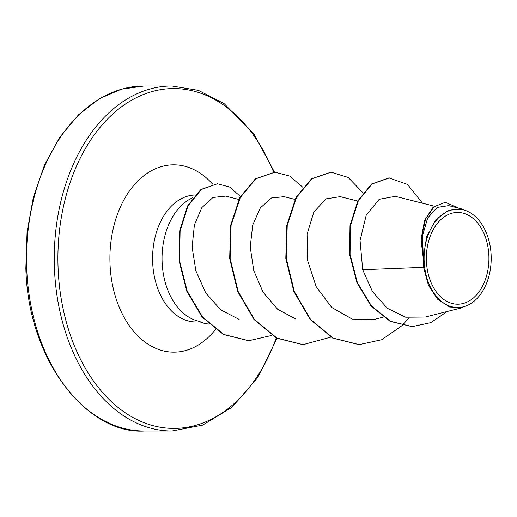 <?xml version="1.0" encoding="UTF-8"?>
<svg xmlns="http://www.w3.org/2000/svg" width="517" height="517" viewBox="0 0 517 517"><rect width="100%" height="100%" fill="white"/><g stroke="black" fill="none" stroke-linecap="round" stroke-linejoin="round"><path stroke-width="0.78" d="M488.888 255.773A45.877 31.291 -90 0 1 459.406 304.138A45.877 31.291 -90 0 1 426.402 260.891A45.877 31.291 -90 0 1 455.891 212.526A45.877 31.291 -90 0 1 488.888 255.773M491.15 255.585A49.199 33.553 -90 0 1 488.953 276.059A49.199 33.553 -90 0 1 452.433 306.93A49.199 33.553 -90 0 1 424.147 261.079A49.199 33.553 -90 0 1 450.553 210.245A49.199 33.553 -90 0 1 488.933 240.573A49.199 33.553 -90 0 1 491.15 255.585M434.299 206.186L395.318 196.35L379.219 199.284L366.236 215.143L360.052 240.463L362.701 269.725L372.46 291.601L387.317 308.274L405.683 317.218L425.271 317.044L462.922 307.512L449.751 307.033L437.634 299.278L428.464 285.339L423.578 267.347L423.565 260.794L421.019 239.539L424.554 220.5L433.168 207.143L445.357 202.283L434.118 206.722L425.62 218.995L421.626 236.734L423.507 260.626M192.673 197.759A63.481 43.299 90 0 0 162.105 262.016A63.481 43.299 90 0 0 198.825 321.231L198.593 321.231A60.334 41.153 90 0 0 208.829 324.127M362.701 269.725L423.578 267.347M225.58 196.124L212.985 197.475L201.869 207.556L194.398 224.914L192.104 247.094L195.872 270.83L205.714 292.861L220.63 309.832L239.125 319.409M294.961 199.42L284.111 196.686L271.483 197.979L260.335 207.918L252.716 225.018L250.228 246.919L253.705 270.469L263.114 292.273L277.655 309.269L295.64 318.976M357.745 201.068L340.251 196.654L325.807 198.909L313.793 212.228L307.059 234.201L307.66 260.652L316.165 286.702L331.733 307.466L352.18 319.079L374.431 319.338M448.633 205.63L437.195 207.427L427.662 218.019L422.492 235.784L423.307 257.382L426.699 236.644L435.605 219.932L448.498 210.225L462.98 209.269L448.633 205.624M422.499 203.207L407.499 184.414L388.913 177.913L371.62 183.968L357.829 200.9L349.996 225.748L349.595 254.487L356.911 282.65L371.07 306.045L390.18 321.348L411.939 326.608M389.385 177.913L372.091 183.968L358.294 200.9L350.461 225.748L350.061 254.487L357.383 282.65L371.536 306.045L390.652 321.348L412.172 326.608L430.764 322.66L447.263 311.486M458.353 208.08L445.357 202.283M423.307 257.382L423.068 256.807M198.825 321.231L198.722 321.07A60.334 41.153 90 0 0 208.771 324.069M358.947 344.639L332.683 338.086L310.084 319.396L293.811 291.42L285.804 258.416L286.761 225.406L295.995 197.416L311.564 178.72L331.035 172.148L348.225 177.46L362.908 192.763M302.807 344.671L276.55 338.118L253.944 319.428L237.671 291.452L229.671 258.448L230.621 225.438L239.856 197.455L255.424 178.753L274.895 172.18L289.585 176.019L302.729 187.199M248.574 340.722L223.48 334.518L202.076 317.011L186.734 291.103L179.108 260.898L179.632 231.041L187.497 206.031L200.822 189.519L217.398 183.774L229.619 187.038L240.399 196.46M408.999 317.865L402.174 325.503M402.09 325.587L381.746 339.734L359.179 344.639L333.155 338.086L310.549 319.396L294.276 291.42L286.276 258.416L287.232 225.406L296.461 197.416L312.029 178.72L331.035 172.148M330.88 337.11L303.04 344.671L277.015 338.118L254.409 319.428L238.137 291.452L230.136 258.448L231.093 225.438L240.321 197.455L255.889 178.753L274.895 172.18M271.864 335.417L248.806 340.722L223.951 334.518L202.541 317.011L187.199 291.103L179.573 260.898L180.097 231.041L187.968 206.031L201.287 189.519L217.398 183.774M26.671 268.136A172.51 117.663 90 0 0 144.249 431.016C87.871 434.59 27.905 361.383 25.85 268.09L27.065 231.965L33.398 197.067L44.52 164.994L59.817 137.199L78.429 114.864L99.309 98.766L121.437 89.17L144.056 85.996A172.51 117.663 90 0 0 26.671 268.136M276.265 337.969A169.925 115.898 -90 0 1 149.07 424.489A169.925 115.898 -90 0 1 58.085 267.974A169.925 115.898 -90 0 1 140.133 95.871A169.925 115.898 -90 0 1 273.609 172.193M276.989 338.344L257.595 377.765L231.965 407.293L202.677 425.123L172.006 431.004A172.51 117.663 -90 0 1 54.427 268.116A172.51 117.663 -90 0 1 171.812 85.984L144.056 85.996M200.215 321.962L195.911 321.962A63.481 43.299 -90 0 1 152.644 262.022A63.481 43.299 -90 0 1 194.915 195.012M215.44 329.562A93.674 63.895 -90 0 1 148.786 344.671A93.674 63.895 -90 0 1 110.005 263.715A93.674 63.895 -90 0 1 143.92 175.67A93.674 63.895 -90 0 1 212.661 184.168M172.006 431.004L144.249 431.016M383.194 317.147L374.437 319.364M238.822 199.452L225.586 196.111M411.7 326.608L412.172 326.608M274.501 172.18L253.976 134.039L224.178 103.665L198.412 90.359L171.812 85.984M359.179 344.639L358.714 344.639M303.04 344.671L302.574 344.671M248.806 340.722L248.341 340.722"/></g></svg>
